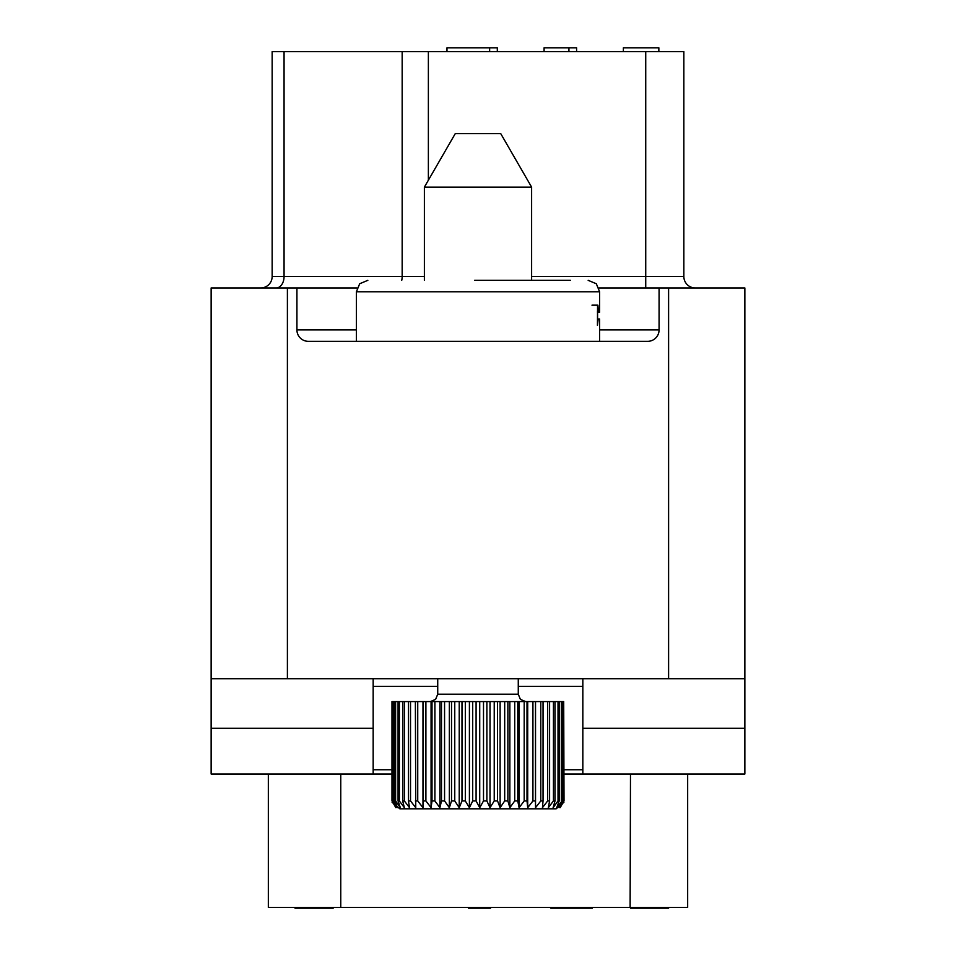 <?xml version="1.0" encoding="UTF-8"?>
<svg xmlns="http://www.w3.org/2000/svg" width="956" height="956" viewBox="0 0 956 956"><rect width="100%" height="100%" fill="white"/><g stroke="black" fill="none" stroke-linecap="round" stroke-linejoin="round"><path stroke-width="1.43" d="M268.337 774.013L268.337 907.435L687.663 907.435L687.663 774.013M598.958 287.959L744.855 287.959L744.855 678.712L211.145 678.712L211.145 774.013L391.984 774.013M564.016 774.013L582.837 774.013L582.837 769.747L564.016 769.747M744.855 678.712L744.855 774.013L582.837 774.013M211.145 678.712L211.145 287.959L296.922 287.959L296.922 329.904L356.397 329.904M373.163 774.013L373.163 678.712M391.984 769.747L373.163 769.747M582.837 769.747L582.837 686.336L518.272 686.336M582.837 678.712L582.837 686.336M744.855 728.269L582.837 728.269M211.145 728.269L373.163 728.269M357.042 287.959L296.922 287.959M659.078 287.959L659.078 329.904A11.436 11.436 0 0 1 647.642 341.34L308.358 341.34A11.436 11.436 0 0 1 296.922 329.904M570.445 280.335L474.618 280.335M591.979 305.167L597.56 305.167L597.44 325.387L598.074 319.925L598.432 319.005L599.603 319.005L599.603 341.34M597.44 312.122L598.42 312.122L597.906 305.167M598.42 312.122L599.603 312.242L599.603 291.771L356.397 291.771L359.683 283.753L367.833 280.335M597.596 319.005L597.596 312.242M597.44 319.005L598.432 319.005M597.44 312.242L598.671 312.242M655.505 338.197A11.436 11.436 0 0 0 659.078 329.904L599.603 329.904M695.287 287.959A11.436 11.436 0 0 1 683.851 276.523L683.851 51.612L645.73 51.612L645.73 276.523L683.851 276.523A11.436 11.436 0 0 0 695.287 287.959M645.73 51.612L272.149 51.612L272.149 276.523A11.436 11.436 0 0 1 260.713 287.959A11.436 11.436 0 0 0 272.149 276.523L424.38 276.523M623.372 51.612L623.372 47.8L658.851 47.8L658.851 51.612M568.928 51.612L568.928 47.8L576.599 47.8L576.599 51.612M544.084 51.612L544.084 47.8L568.928 47.8M489.639 51.612L489.639 47.8L497.311 47.8L497.311 51.612M446.978 51.612L446.978 47.8L489.639 47.8M630.482 774.013L630.123 907.435M656.437 907.435L656.437 908.2L630.482 908.2M662.926 907.435L662.926 908.2L656.437 908.2M668.603 907.435L668.603 908.2L662.926 908.2M558.304 907.435L558.304 908.2L550.823 908.2L550.823 907.435M554.241 907.435L554.241 908.2M578.571 907.435L578.571 908.2L558.304 908.2M581.822 907.435L581.822 908.2L578.571 908.2M583.447 907.435L583.447 908.2L581.822 908.2M586.685 907.435L586.685 908.2L583.447 908.2M589.936 907.435L589.936 908.2L586.685 908.2M591.549 907.435L591.549 908.2L589.936 908.2M592.361 908.2L592.361 907.435L591.549 908.2M333.142 907.435L333.142 908.2L295.022 908.2L295.022 907.435L295.022 908.2M311.238 907.435L311.238 908.2M306.374 907.435L306.374 908.2M468.464 907.435L468.464 908.2L482.9 908.2L482.9 907.435M490.559 907.435L490.559 908.2L482.9 908.2M563.705 701.585L564.016 800.949L560.156 807.677L563.705 800.949L563.705 701.585L391.984 701.585L391.984 800.949L395.844 807.677M392.677 701.585L392.677 800.949L396.059 807.677L392.056 800.949L392.056 701.585M394.709 701.585L394.709 800.949L397.565 807.677L393.167 800.949L393.167 701.585M398.066 701.585L398.066 800.949L400.349 807.677L395.617 800.949L395.617 701.585M402.679 701.585L402.679 800.949L404.352 807.677L399.369 800.949L399.369 701.585M408.475 701.585L408.475 800.949L409.515 807.677L404.364 800.949L404.364 701.585M415.37 701.585L415.752 807.677L410.518 800.949L410.518 701.585M423.257 701.585L422.982 807.677L417.736 800.949L417.736 701.585M422.982 807.677L422.982 701.585M432.004 701.585L432.004 800.949L431.072 807.677L425.898 800.949L425.898 701.585M431.072 807.677L431.072 701.585M441.481 701.585L441.481 800.949L439.903 807.677L434.896 800.949L434.896 701.585M439.903 807.677L439.903 701.585M451.519 701.585L451.519 800.949L449.344 807.677L444.564 800.949L444.564 701.585M449.344 807.677L449.344 701.585M461.987 701.585L461.987 800.949L459.227 807.677L454.757 800.949L454.757 701.585M459.227 807.677L459.227 701.585M472.706 701.585L472.706 800.949L469.408 807.677L465.321 800.949L465.321 701.585M469.408 807.677L469.408 701.585M483.509 701.585L483.509 800.949L479.721 807.677L476.088 800.949L476.088 701.585M479.721 807.677L479.721 701.585M494.228 701.585L494.228 800.949L490.01 807.677L486.879 800.949L486.879 701.585M490.01 807.677L490.01 701.585M504.684 701.585L504.684 800.949L500.108 807.677L497.538 800.949L497.538 701.585M500.108 807.677L500.108 701.585M514.722 701.585L514.722 800.949L509.859 807.677L507.875 800.949L507.875 701.585M509.859 807.677L509.859 701.585M563.705 800.949L559.081 807.677L562.116 800.949L556.715 807.677L559.2 800.949L558.017 800.949L553.118 807.677L555.006 800.949L553.44 800.949L548.338 807.677L549.592 800.949L547.657 800.949L542.446 807.677L543.044 800.949L540.785 800.949L535.527 807.677L535.48 800.949L532.922 800.949L527.712 807.677L527.007 800.949L524.187 800.949L519.108 807.677L517.758 800.949L517.758 701.585M519.108 807.677L519.108 701.585M524.187 800.949L524.187 701.585M527.007 800.949L527.007 701.585M527.712 807.677L527.712 701.585M532.922 800.949L532.922 701.585M535.48 800.949L535.48 701.585M535.527 807.677L535.527 701.585M540.785 800.949L540.785 701.585M543.044 800.949L543.044 701.585M547.657 800.949L547.657 701.585M549.592 800.949L549.592 701.585M553.44 800.949L553.44 701.585M555.006 800.949L555.006 701.585M558.017 800.949L558.017 701.585M559.2 800.949L559.2 701.585M561.351 800.949L561.351 701.585M562.116 800.949L562.116 701.585M563.359 800.949L563.359 701.585M425.898 808.812L556.153 808.812L399.847 808.812L392.103 802.323M424.38 280.335L424.38 187.125L531.62 187.125L531.62 280.335M531.62 187.125L500.705 133.577L455.295 133.577L424.38 187.125M668.603 287.959L668.603 678.712M287.398 678.712L287.398 287.959M437.729 686.336L373.163 686.336M597.44 319.925L598.074 319.925M597.44 311.274L598.074 311.274M645.73 287.959L645.73 276.523L531.62 276.523M401.723 280.335A11.436 7.863 90 0 0 402.165 276.523L402.165 51.612M276.212 287.959A11.436 7.863 90 0 0 284.063 276.523L284.063 51.612M428.372 51.612L428.372 180.218M340.766 774.013L340.766 907.435M394.709 800.949L395.617 800.949M398.066 800.949L399.369 800.949M402.679 800.949L404.364 800.949M408.475 800.949L410.518 800.949M415.37 800.949L417.736 800.949M423.257 800.949L425.898 800.949M432.004 800.949L434.896 800.949M441.481 800.949L444.564 800.949M451.519 800.949L454.757 800.949M461.987 800.949L465.321 800.949M472.706 800.949L476.088 800.949M483.509 800.949L486.879 800.949M494.228 800.949L497.538 800.949M504.684 800.949L507.875 800.949M514.722 800.949L517.758 800.949M430.343 701.585L435.601 699.386L437.729 694.211L518.272 694.211L520.399 699.386L525.657 701.585M599.603 291.771L596.317 283.753L588.167 280.335M356.397 341.34L356.397 291.771M563.897 802.323L556.153 808.812M518.272 694.211L518.272 678.712M437.729 694.211L437.729 678.712"/></g></svg>
